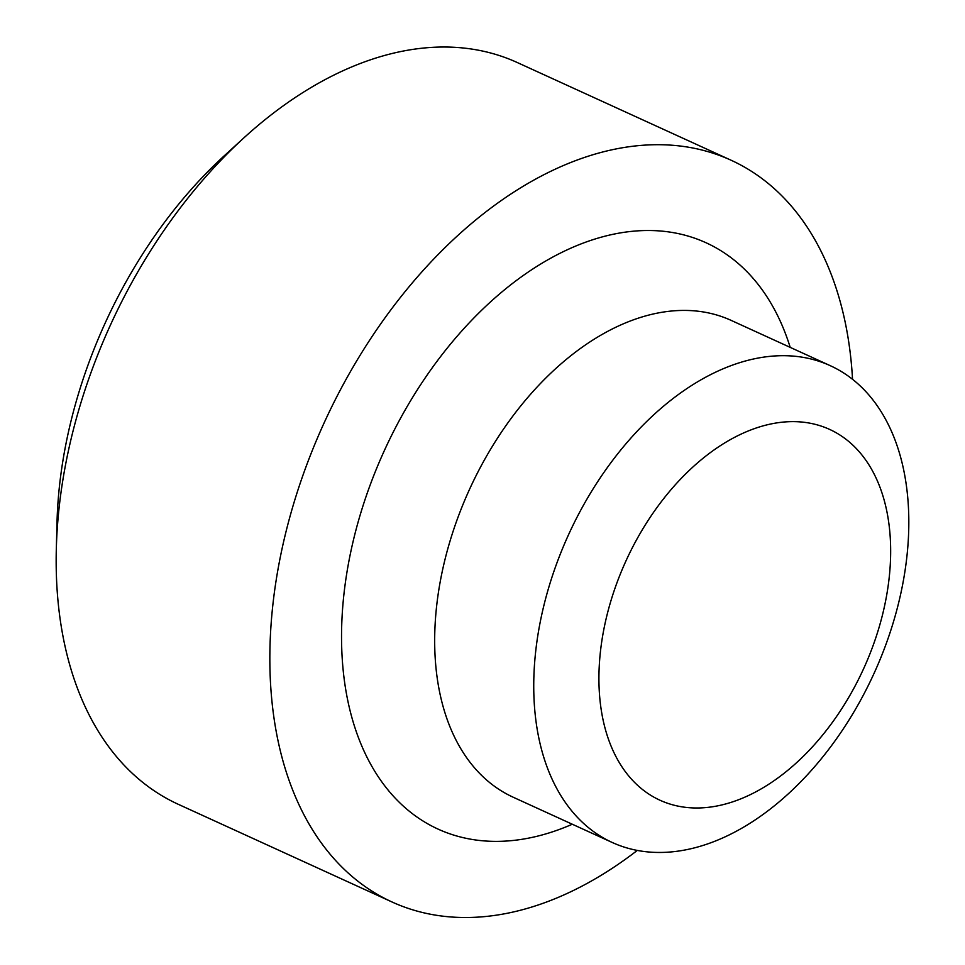 <?xml version="1.0" encoding="UTF-8"?>
<svg xmlns="http://www.w3.org/2000/svg" width="965" height="965" viewBox="0 0 965 965"><rect width="100%" height="100%" fill="white"/><g stroke="black" fill="none" stroke-linecap="round" stroke-linejoin="round"><path stroke-width="1.45" d="M243.964 137.802L224.555 155.522A364.094 232.999 114.6 0 0 57.019 522.149L56.332 548.422A407.785 260.96 -65.4 0 1 243.964 137.802A407.785 260.96 -65.4 0 1 465.576 48.25A407.785 260.96 -65.4 0 1 517.3 62.544L731.048 160.214A407.785 260.96 114.6 0 0 679.324 145.92A407.785 260.96 114.6 0 0 308.161 461.065A407.785 260.96 114.6 0 0 392.08 902.01A407.785 260.96 114.6 0 0 637.262 850.442M392.08 902.01L178.332 804.327A407.785 260.96 -65.4 0 1 56.332 548.422M852.541 379.329A407.785 260.96 114.6 0 0 731.048 160.214M803.664 422.236A203.892 130.48 114.6 0 0 623.426 566.624A203.892 130.48 114.6 0 0 644.331 790.914A203.892 130.48 114.6 0 0 863.458 669.059A203.892 130.48 114.6 0 0 812.156 423.635A203.892 130.48 114.6 0 0 803.664 422.236M796.981 356.471A262.142 167.753 114.6 0 0 558.373 559.061A262.142 167.753 114.6 0 0 612.317 842.517A262.142 167.753 114.6 0 0 873.856 673.811A262.142 167.753 114.6 0 0 830.226 365.663A262.142 167.753 114.6 0 0 796.981 356.471M790.202 347.376A322.322 206.269 114.6 0 0 665.175 231.467A322.322 206.269 114.6 0 0 346.507 574.983A322.322 206.269 114.6 0 0 572.305 824.231M830.226 365.663L731.168 320.392A262.142 167.753 114.6 0 0 697.924 311.2A262.142 167.753 114.6 0 0 459.352 513.682A262.142 167.753 114.6 0 0 513.115 797.187M513.259 797.259L612.317 842.517"/></g></svg>

